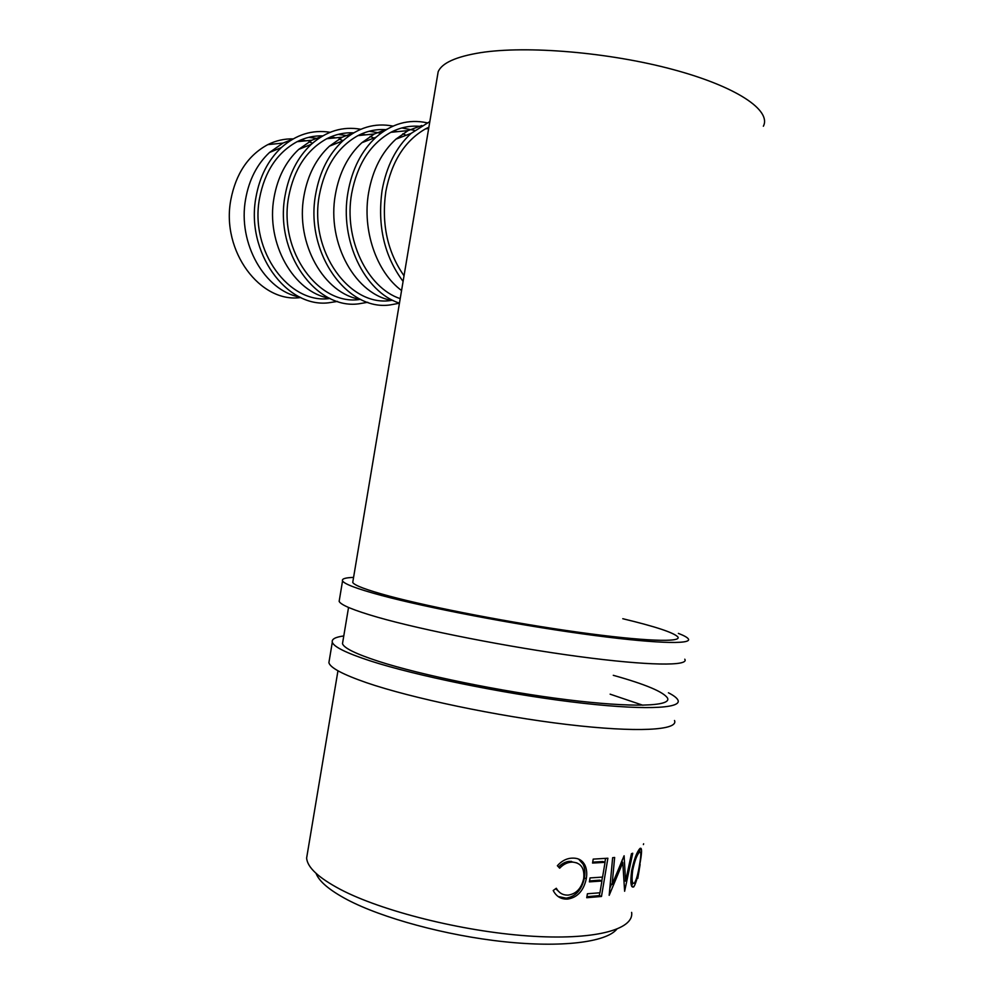 <?xml version="1.0" encoding="UTF-8"?>
<svg xmlns="http://www.w3.org/2000/svg" width="994" height="994" viewBox="0 0 994 994"><rect width="100%" height="100%" fill="white"/><g stroke="black" fill="none" stroke-linecap="round" stroke-linejoin="round"><path stroke-width="1.49" d="M668.428 692.781C673.746 695.502 676.914 697.937 677.92 700.074C682.443 708.896 641.192 710.524 571.028 701.839C501.026 693.203 414.97 675.435 370.116 660.848C346.384 653.058 333.773 646.858 332.307 642.236C331.487 639.179 335.313 637.079 343.787 635.949M674.504 720.513C678.865 730.255 637.452 732.851 567.226 724.502C497.174 716.214 411.181 698.074 366.463 682.679C342.793 674.454 330.269 667.794 328.89 662.687L329.337 659.991M613.286 675.311C645.454 684.307 663.532 691.899 667.533 698.086C671.733 706.386 632.843 707.865 567.164 699.739C501.647 691.662 421.046 675.075 378.602 661.345C355.964 653.965 343.924 648.076 342.483 643.69L342.868 641.403M610.13 694.172L642.857 705.243M678.38 633.389C683.81 635.489 687.078 637.278 688.208 638.744C693.191 644.833 652.399 643.578 582.409 633.849C512.581 624.17 426.327 607.545 381.062 595.356C357.119 588.858 344.284 584.05 342.557 580.906C341.588 578.843 345.253 577.676 353.578 577.402M684.779 659.196C689.612 666.191 648.66 665.893 578.62 656.512C508.729 647.181 422.537 630.171 377.422 617.187C353.541 610.254 340.78 604.986 339.14 601.358L339.451 599.494M622.778 618.715C655.145 626.481 673.485 632.532 677.796 636.843C682.431 642.571 643.988 641.341 578.471 632.234C513.115 623.188 432.328 607.645 389.499 596.164C366.662 590.001 354.411 585.429 352.733 582.447L352.982 580.956M318.415 138.626L308.712 137.346M292.323 139.384L282.93 143.099L269.498 152.48C257.036 164.221 249.072 179.74 245.63 199.048C237.38 243.368 264.951 291.006 299.89 297.107M312.563 143.173L308.972 141.807M305.779 140.825L301.269 139.781M293.155 138.899C284.396 138.663 275.959 140.564 267.833 144.615C248.214 155.226 235.876 173.639 230.819 199.831C220.966 251.209 260.565 303.53 300.76 297.517M337.538 301.418L328.517 302.81C286.297 307.954 245.518 252.004 255.967 197.222C259.658 176.609 268.119 160.059 281.352 147.559C296.075 134.538 312.327 129.444 330.132 132.289M348.882 135.954L338.221 134.364M322.28 136.153L311.868 140.216L298.734 149.386C285.862 161.426 277.637 177.466 274.046 197.52C265.497 243.418 293.913 292.621 329.536 298.225M330.033 298.461C289.44 304.723 249.457 251.06 259.546 198.303C264.727 171.428 277.251 152.554 297.107 141.682C305.357 137.532 313.905 135.594 322.777 135.867M330.94 136.787L335.45 137.855M339.029 139.011L343.079 140.639M367.78 302.288L358.623 303.841C315.868 309.656 274.307 252.128 285.067 195.644C288.906 174.223 297.666 157.102 311.333 144.279C326.343 131.096 342.831 126.089 360.772 129.257M380.926 133.208L369.234 131.233M353.777 132.774L342.296 137.172L329.474 146.155C316.191 158.493 307.68 175.093 303.94 195.93C295.081 243.493 324.342 294.323 360.648 299.38M360.4 299.343C319.223 306.525 278.258 251.296 288.682 196.737C294 169.179 306.699 149.833 326.777 138.725C335.425 134.327 344.384 132.364 353.653 132.836M361.592 133.879L365.481 134.861M370.116 136.414L373.906 138.054M399.439 303.22L390.22 304.909C346.956 311.445 304.611 252.277 315.707 193.967C319.708 171.701 328.753 153.983 342.855 140.837C358.188 127.48 374.912 122.56 393.028 126.101M414.672 130.4L401.862 127.94M386.914 129.22L374.328 133.966L361.816 142.738C348.124 155.412 339.327 172.583 335.425 194.252C326.243 243.592 356.374 296.15 393.363 300.586M391.785 300.312C350.174 308.028 308.637 251.283 319.36 195.11C324.802 166.806 337.674 146.975 357.989 135.606C367.059 130.935 376.453 128.959 386.144 129.68M393.835 130.86L397.041 131.705M402.818 133.768L406.124 135.283M399.451 303.145C364.549 292.037 339.252 240.051 347.999 192.202C352.162 169.042 361.518 150.703 376.067 137.209C391.735 123.654 408.72 118.845 426.998 122.796M421.829 125.505L408.087 130.599L395.91 139.16C381.795 152.157 372.7 169.924 368.65 192.476C361.953 230.273 376.54 272.17 401.564 290.521M400.209 298.635C367.171 287.838 343.415 238.61 351.69 193.383C357.268 164.321 370.327 143.968 390.853 132.314C400.383 127.369 410.224 125.393 420.375 126.387M427.805 127.704L428.762 127.953M403.092 281.401C384.256 256.117 377.26 225.762 382.094 190.351C386.442 166.234 396.109 147.249 411.094 133.395L429.83 121.579M616.665 929.328C606.017 942.175 561.908 947.866 503.958 941.703C446.058 935.553 382.181 918.108 347.204 899.669C329.461 890.214 319.074 881.429 316.03 873.328M553.211 890.5L556.305 888.263C558.839 892.774 562.492 895.06 567.276 895.109L568.307 895.085C576.346 893.83 581.478 888.325 583.702 878.572C584.721 868.346 581.018 862.867 572.606 862.121L570.854 862.183C566.766 862.63 563.026 864.631 559.659 868.197L557.361 865.724C561.448 861.152 566.058 858.642 571.19 858.182L573.252 858.12C578.533 858.133 582.409 860.431 584.882 865.041C586.733 868.98 587.206 873.564 586.286 878.771C583.664 890.686 577.502 897.445 567.798 899.061L566.431 899.098C560.554 899.048 556.143 896.178 553.211 890.5M601.482 896.464L586.733 897.719L587.404 893.755L599.941 892.786L601.917 881.007L589.392 881.877L590.051 877.926L602.575 877.081L605.048 862.345L592.548 863.065L593.207 859.114L607.881 858.22L601.482 896.464L599.332 895.606L586.907 896.712M624.108 855.772L612.105 884.474L614.64 857.449L612.639 857.698L609.185 895.321L622.803 862.568L624.617 891.258L632.731 853.237L631.476 853.697L625.561 881.131L624.108 855.772M633.725 886.884C630.904 888.189 630.196 882.896 631.6 870.992C634.035 859.537 636.769 852.094 639.801 848.665L640.124 848.367C642.074 847.298 642.025 852.392 639.95 863.687C638.173 875.316 636.135 883.007 633.849 886.76L631.749 886.375M637.775 878.423L639.005 870.943M643.615 843.769L643.404 844.589M641.08 856.343L640.596 857.35M763.367 126.226C771.605 110.458 736.927 86.64 672.739 69.443C608.713 52.222 526.422 45.438 480.437 52.682C455.886 56.683 441.796 63.057 438.155 71.804L437.298 76.96M631.625 912.38C634.309 929.701 593.84 940.647 527.603 935.913C461.527 931.266 381.559 911.013 340.433 889.431C318.515 877.789 307.245 867.315 306.637 857.996L307.481 852.927M404.036 275.798C387.387 251.929 381.311 223.849 385.821 191.556C391.537 161.687 404.769 140.788 425.519 128.86L428.886 127.195M555.683 888.711L560.243 892.91M577.005 862.941L569.313 861.338C565.35 861.786 561.772 863.687 558.578 867.029M572.606 862.121L571.003 861.276M578.67 859.139L583.08 864.184C584.894 868.135 585.342 872.707 584.422 877.901C581.813 889.804 575.737 896.563 566.182 898.154L558.119 896.526M584.882 865.041L583.08 864.184M586.286 878.771L584.422 877.901M566.431 899.098L564.841 898.191M601.917 881.007L599.804 880.162L589.554 880.92M605.048 862.345L602.923 861.525L592.697 862.158M605.557 858.418L604.911 862.295M602.439 877.093L601.792 880.957M599.804 892.811L599.332 895.606M623.971 880.647L625.561 881.131M622.07 860.121L622.219 862.382M610.254 883.803L612.105 884.474M621.3 862.084L622.803 862.568M611.472 884.238L609.856 888.151M624.244 880.734L624.033 881.715M638.98 849.671L638.807 852.889M632.929 882.958L631.513 885.816M630.904 882.771L631.737 882.498M637.775 851.672L639.279 852.33C636.843 855.026 634.632 861.077 632.656 870.471C631.538 879.976 632.085 884.2 634.321 883.144L634.433 883.032C636.359 880.075 638.086 873.85 639.589 864.37C641.205 855.238 641.18 851.15 639.515 852.106L640.161 848.342M631.737 870.21L632.656 870.471M640.099 848.391L639.353 852.069M638.906 851.609L639.316 849.224M640.111 864.556L639.13 870.222M639.179 870.222L638.396 874.695M332.307 642.236L328.89 662.687M342.557 580.906L339.14 601.358M282.93 143.099L267.833 144.615M269.498 152.48L281.352 147.559M311.868 140.216L297.107 141.682M298.734 149.386L311.333 144.279M342.296 137.172L326.777 138.725M329.474 146.155L342.855 140.837M374.328 133.966L357.989 135.606M361.816 142.738L376.067 137.209M408.087 130.599L390.853 132.314M395.91 139.16L411.094 133.395M428.662 128.537L425.519 128.86M438.155 71.804L352.733 582.447M348.546 607.458L342.483 643.69M337.96 670.776L306.637 857.996M569.313 861.338L570.854 862.183M566.182 898.154L567.798 899.061M631.662 886.213L633.849 886.76M637.639 851.92L639.279 852.33"/></g></svg>
